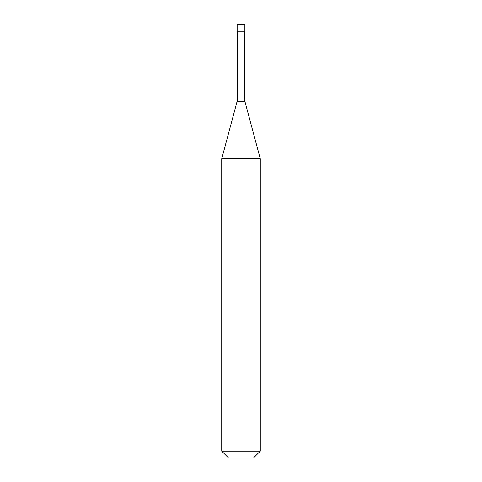 <?xml version="1.0" encoding="UTF-8"?>
<svg xmlns="http://www.w3.org/2000/svg" width="482" height="482" viewBox="0 0 482 482"><rect width="100%" height="100%" fill="white"/><g stroke="black" fill="none" stroke-linecap="round" stroke-linejoin="round"><path stroke-width="0.72" d="M241 24.1L244.374 24.1L241 24.1M244.856 24.582L244.856 31.812L237.144 31.812L237.144 24.582L244.856 24.582L244.374 24.1M260.28 158.813L221.72 158.813L221.72 451.152L260.28 451.152L260.28 158.813L244.946 101.575L237.054 101.575L221.72 158.813M260.28 451.152L253.532 457.9L228.468 457.9L221.72 451.152M244.615 31.812L244.615 99.081L237.385 99.081L237.054 101.575M237.144 24.582L237.626 24.1M244.615 99.081L244.946 101.575M237.385 31.812L237.385 99.081"/></g></svg>
